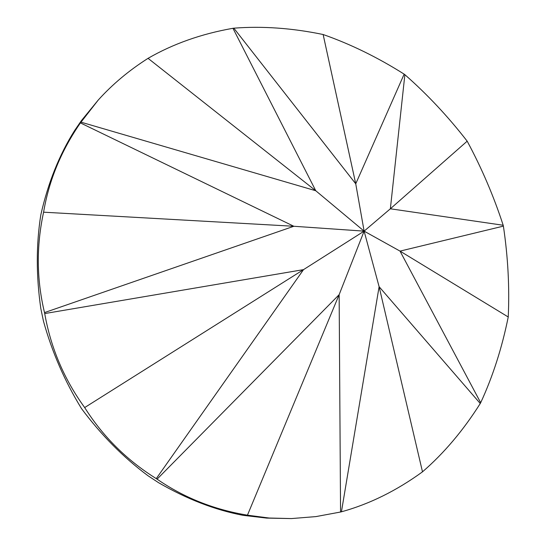 <?xml version="1.0" encoding="UTF-8"?>
<svg xmlns="http://www.w3.org/2000/svg" width="546" height="546" viewBox="0 0 546 546"><rect width="100%" height="100%" fill="white"/><g stroke="black" fill="none" stroke-linecap="round" stroke-linejoin="round"><path stroke-width="0.82" d="M84.678 407.562C64.148 379.32 50.826 347.986 44.717 313.568L44.513 312.592C36.548 279.566 36.241 246.096 43.591 212.189C48.942 180.46 61.213 150.696 80.412 122.911L98.246 100.041L81.34 120.714L74.584 130.583C59.323 154.777 48.068 182.869 40.813 214.858C36.125 244.663 36.125 275.866 40.807 308.463L43.434 321.048C52.02 351.993 64.721 381.183 81.525 408.62C101.187 435.019 123.369 457.412 148.055 475.784L158.552 482.684C186.855 499.085 215.022 509.971 243.045 515.328L266.666 518.093L291.373 518.577L269.103 518.024L247.454 515.178C213.957 509.636 183.831 497.624 157.077 479.156L156.265 478.617C126.754 460.196 102.894 436.507 84.678 407.562L303.521 269.635L156.265 478.617M247.454 515.178L339.141 294.676L157.077 479.156M44.717 313.568L303.521 269.635L364.121 231.142L339.141 294.676L340.561 512.018L315.902 516.598L291.373 518.577M98.246 100.041C112.496 84.268 129.102 70.366 148.055 58.333C173.027 43.892 201.331 33.872 232.958 28.296L233.825 28.18C262.251 25.949 292.021 28.058 323.136 34.514C350.491 44.103 377.498 57.31 404.156 74.14L404.873 74.672C427.3 94.376 448.068 116.544 467.178 141.175C481.722 168.182 493.727 196.205 503.187 225.259L503.392 226.126C507.998 257.036 509.616 287.319 508.237 316.987C501.986 347.945 492.799 376.528 480.678 402.736L480.255 403.508C463.281 430.412 444.028 453.18 422.495 471.833C396.43 490.772 369.41 504.095 341.434 511.8L340.561 512.018M422.495 471.833L379.108 286.698L341.434 511.8M480.678 402.736L400.034 251.112L364.121 231.142L379.108 286.698L480.255 403.508M508.237 316.987L400.034 251.112L503.392 226.126M44.513 312.592L293.837 226.269L364.121 231.142L390.363 208.79L503.187 225.259M467.178 141.175L390.363 208.79L404.873 74.672M43.591 212.189L293.837 226.269L80.412 122.911M233.825 28.18L355.739 183.804L364.121 231.142L315.759 190.738L80.938 122.147M148.055 58.333L315.759 190.738L232.958 28.296M323.136 34.514L355.739 183.804L404.156 74.14"/></g></svg>
